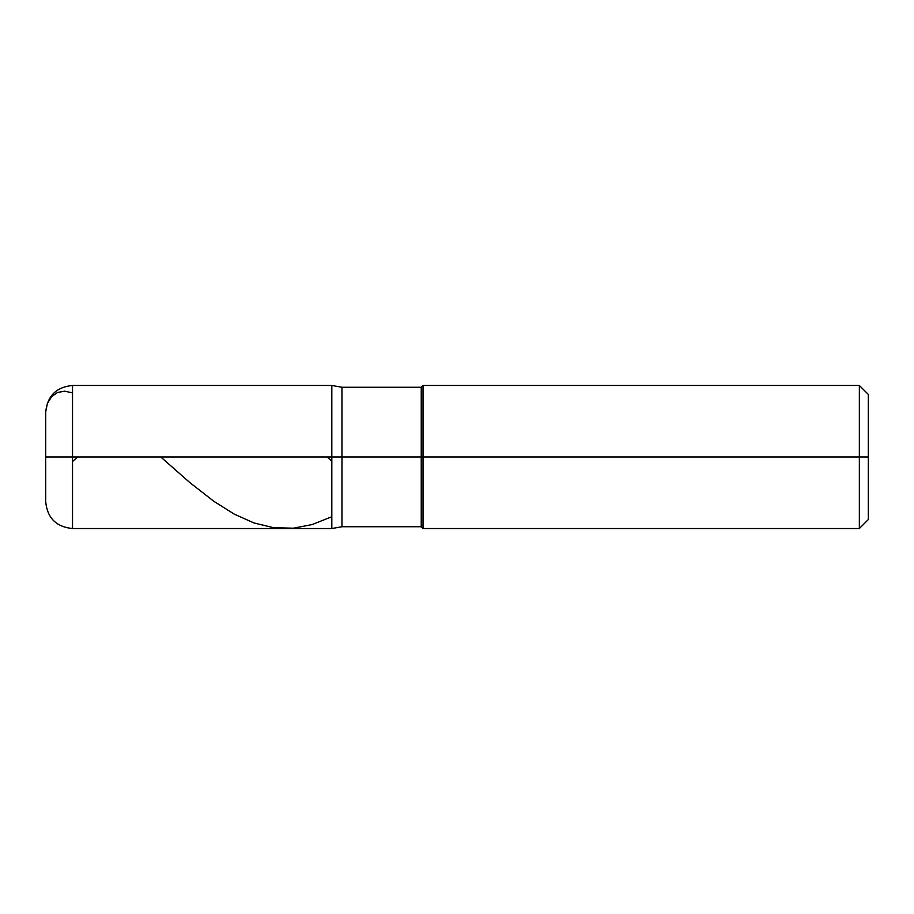 <?xml version="1.0" encoding="UTF-8"?>
<svg xmlns="http://www.w3.org/2000/svg" width="914" height="914" viewBox="0 0 914 914"><rect width="100%" height="100%" fill="white"/><g stroke="black" fill="none" stroke-linecap="round" stroke-linejoin="round"><path stroke-width="1.37" d="M72.526 457L72.526 528.532L72.526 457L72.526 528.532L72.526 457L331.816 457L331.816 528.532L331.816 385.468L331.816 528.532L331.816 385.468L331.816 457L72.526 457L72.526 385.468L72.526 457L72.526 385.468L72.526 457L45.7 457L45.7 501.706L45.7 457L72.526 457M45.7 457L45.7 412.294L45.7 457M341.962 457L341.962 526.738L341.962 457L331.816 457L341.962 457L341.962 526.738L341.962 457L421.24 457L421.24 526.738L421.24 457L421.24 526.738L421.24 457L423.022 457L423.022 528.532L423.022 457L423.022 528.532L423.022 457L859.354 457L859.354 528.532L859.354 385.468L859.354 457L859.354 385.468L859.354 457L868.3 457L868.3 519.586L868.3 394.414L868.3 457L423.022 457L423.022 385.468L423.022 457L423.022 385.468L423.022 457L421.24 457L421.24 387.262L421.24 457L421.24 387.262L421.24 457L341.962 457L341.962 387.262L341.962 457M45.7 456.909L45.711 411.723L47.414 403.382L51.79 396.47L57.616 392.449L64.734 391.181L72.526 392.894M160.784 457L189.655 482.432L213.796 501.272L234.361 514.182L254.035 522.968L273.709 527.732L293.371 528.189L312.154 524.567L331.816 516.741M72.526 461.559L77.587 457M327.166 457L331.816 461.193M868.3 519.586L859.354 528.532L423.022 528.532L421.24 526.738L341.962 526.738L331.816 528.532L72.526 528.532C56.234 526.944 47.288 517.998 45.7 501.706M868.3 394.414L859.354 385.468L423.022 385.468L421.24 387.262L341.962 387.262L331.816 385.468L72.526 385.468C56.234 387.056 47.288 396.002 45.7 412.294"/></g></svg>
